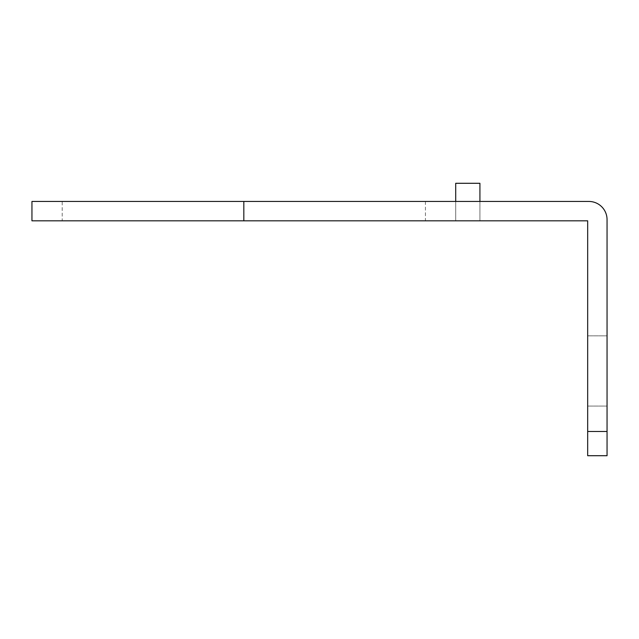 <?xml version="1.0" encoding="UTF-8"?>
<svg xmlns="http://www.w3.org/2000/svg" width="639" height="639" viewBox="0 0 639 639"><rect width="100%" height="100%" fill="white"/><g stroke="black" fill="none" stroke-linecap="round" stroke-linejoin="round"><path stroke-width="0.48" stroke-dasharray="3.19 2.4" d="M607.05 370.955L607.05 335.842L607.05 370.955M587.68 370.955L587.68 335.842L587.68 370.955M587.68 431.493L587.68 455.711L607.05 455.711L607.05 431.493L587.68 431.493L587.68 220.822L31.95 220.822M607.05 431.493L607.05 219.616A18.164 18.164 0 0 0 588.886 201.453L31.95 201.453M455.711 201.453L479.921 201.453L455.711 201.453L479.921 201.453L455.711 201.453L455.711 183.289L479.921 183.289L479.921 201.453L479.921 183.289L455.711 183.289L455.711 201.453L455.711 183.289L479.921 183.289L479.921 201.453M455.711 201.469L455.711 220.822L479.921 220.822L455.711 220.822L479.921 220.822L455.711 220.822L455.711 201.469L479.921 201.469L479.921 220.822L479.921 201.469L479.921 220.822L479.921 201.469L455.711 201.469L455.711 220.822L455.711 201.469L479.921 201.469L455.711 201.469M62.215 201.453L425.438 201.453L62.215 201.453L62.215 220.822L425.438 220.822L62.215 220.822M425.438 201.453L425.438 220.822M243.826 220.822L243.826 201.453M587.68 406.069L607.05 406.069L587.68 406.069M587.68 335.842L607.05 335.842L587.68 335.842"/><path stroke-width="0.96" d="M587.68 455.711L587.68 220.822L243.826 220.822L243.826 201.453L588.886 201.453A18.164 18.164 0 0 1 607.05 219.616L607.05 455.711L587.68 455.711M455.711 201.453L455.711 183.289L479.921 183.289L479.921 201.453M243.826 220.822L31.95 220.822L31.95 201.453L243.826 201.453M587.68 431.493L607.05 431.493"/></g></svg>
